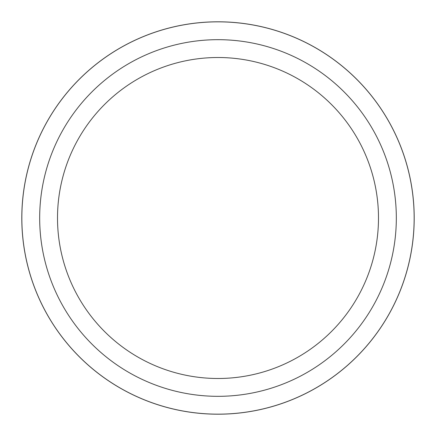 <?xml version="1.0" encoding="UTF-8"?>
<svg xmlns="http://www.w3.org/2000/svg" width="436" height="436" viewBox="0 0 436 436"><rect width="100%" height="100%" fill="white"/><g stroke="black" fill="none" stroke-linecap="round" stroke-linejoin="round"><path stroke-width="0.65" d="M218 21.822A196.178 196.178 0 0 1 414.178 218A196.178 196.178 0 0 1 218 414.178A196.178 196.178 0 0 1 21.822 218A196.178 196.178 0 0 1 218 21.822M218 21.844A196.156 196.156 0 0 1 414.156 218A196.156 196.156 0 0 1 218 414.156A196.156 196.156 0 0 1 21.844 218A196.156 196.156 0 0 1 218 21.844M218 39.676A178.324 178.324 0 0 1 396.324 218A178.324 178.324 0 0 1 218 396.324A178.324 178.324 0 0 1 39.676 218A178.324 178.324 0 0 1 218 39.676M218 57.508A160.492 160.492 0 0 1 378.492 218A160.492 160.492 0 0 1 218 378.492A160.492 160.492 0 0 1 57.508 218A160.492 160.492 0 0 1 218 57.508M21.8 218A196.2 196.2 0 0 1 218 21.8A196.2 196.2 0 0 1 414.2 218A196.2 196.2 0 0 1 218 414.2A196.2 196.2 0 0 1 21.8 218"/></g></svg>
